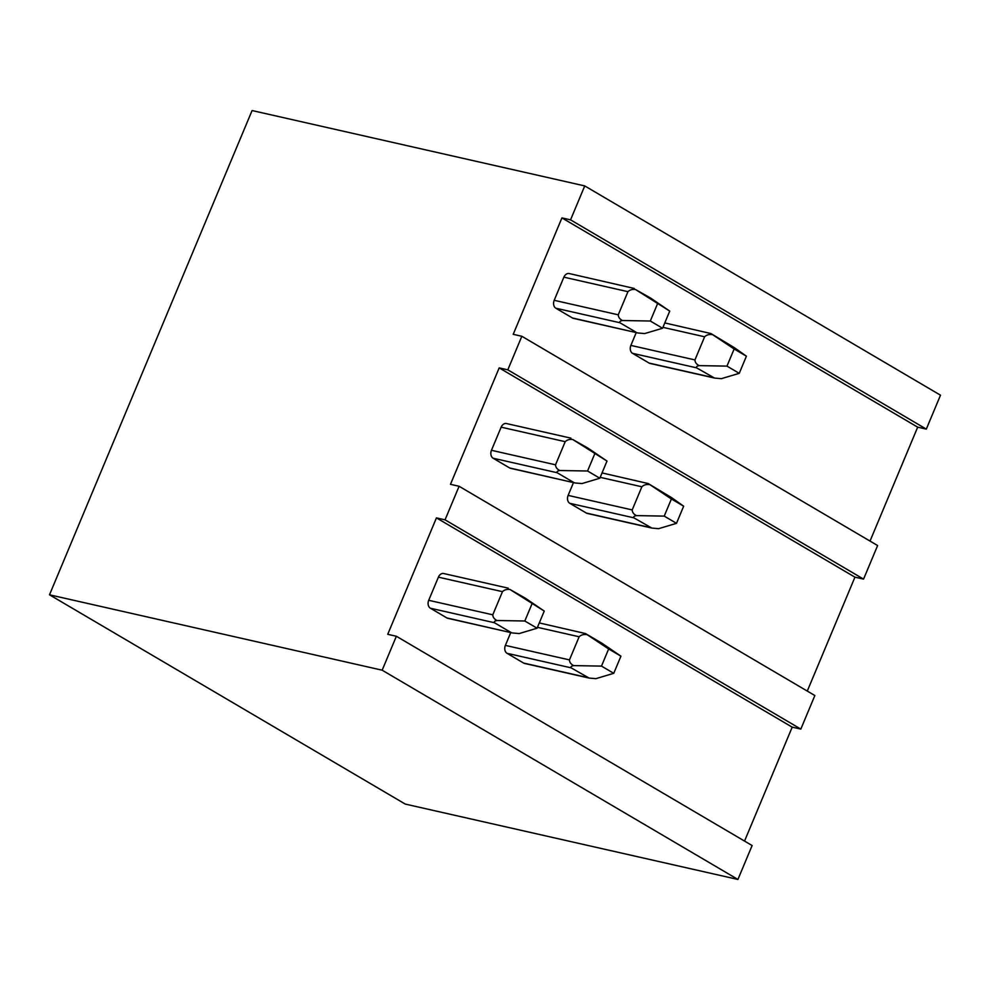 <?xml version="1.0" encoding="UTF-8"?>
<svg xmlns="http://www.w3.org/2000/svg" width="990" height="990" viewBox="0 0 990 990"><rect width="100%" height="100%" fill="white"/><g stroke="black" fill="none" stroke-linecap="round" stroke-linejoin="round"><path stroke-width="1.49" d="M561.924 217.899L513.216 334.323L521.841 336.278L507.808 369.839L499.183 367.884L450.475 484.32L459.1 486.276L445.055 519.837L436.442 517.881L387.733 634.305L396.359 636.261L752.115 845.534L737.921 879.454L405.257 804.078L49.5 594.804L252.079 110.546L584.744 185.922L940.5 395.196L926.306 429.115L917.68 427.16L561.924 217.899L570.549 219.854L926.306 429.115M396.359 636.261L382.165 670.193L737.921 879.454M49.5 594.804L382.165 670.193M584.744 185.922L570.549 219.854M445.055 519.837L800.823 729.098L792.198 727.155L436.442 517.881M507.808 369.839L863.565 579.113L854.939 577.158L499.183 367.884M521.841 336.278L877.61 545.539L863.565 579.113M459.1 486.276L814.857 695.537L800.823 729.098M807.283 691.082L854.939 577.158M870.024 541.085L917.68 427.16M744.542 841.067L792.198 727.155M651.333 527.955L587.33 513.451A6.113 4.529 -77.2 0 1 586.352 513.055L569.782 503.316A6.113 4.529 -77.2 0 1 568.124 495.396L573.495 482.588M572.715 439.486L588.085 448.198L606.994 461.08L572.715 439.486C569.634 439.102 567.134 439.832 565.203 441.676L501.138 427.16L491.461 450.302A6.113 4.529 -77.2 0 0 493.119 458.221L509.677 467.961A6.113 4.529 -77.2 0 0 510.654 468.344L574.658 482.848M501.138 427.16A6.113 4.529 -77.2 0 1 506.472 423.547L570.945 438.149M649.39 484.593C646.309 484.197 643.797 484.927 641.879 486.783L632.202 509.924C632.313 512.375 633.724 514.28 636.409 515.604L664.228 516.112L671.406 498.972L648.202 483.553L671.591 497.648L683.669 506.187L676.492 523.326L664.228 516.112M676.492 523.326L658.61 528.672L651.804 528.066L633.86 517.832C633.254 516.83 634.095 516.087 636.409 515.604M671.406 498.972L683.669 506.187M602.044 472.923L648.202 483.553M594.73 453.865L587.553 471.005L559.734 470.51C557.048 469.173 555.65 467.28 555.526 464.817L565.203 441.676M493.119 458.221L557.184 472.737C556.578 471.735 557.432 470.993 559.734 470.51M587.553 471.005L599.829 478.232L581.934 483.565L575.128 482.971L509.677 467.961M557.184 472.737L573.742 482.476M606.994 461.08L599.829 478.232M714.075 377.957L650.071 363.454A6.113 4.529 -77.2 0 1 649.093 363.07L632.536 353.319A6.113 4.529 -77.2 0 1 630.878 345.411L636.236 332.591M635.456 289.488L650.826 298.2L669.735 311.095L635.456 289.488C632.375 289.105 629.875 289.835 627.945 291.679L563.879 277.163L554.202 300.304A6.113 4.529 -77.2 0 0 555.86 308.224L572.418 317.963A6.113 4.529 -77.2 0 0 573.396 318.359L637.399 332.863M563.879 277.163A6.113 4.529 -77.2 0 1 569.213 273.549L634.268 288.461M712.132 334.595C709.05 334.199 706.551 334.929 704.62 336.786L694.943 359.927C695.067 362.389 696.465 364.283 699.15 365.619L726.969 366.114L734.147 348.975L710.944 333.556L734.332 347.651L746.41 356.19L739.245 373.329L726.969 366.114M739.245 373.329L721.351 378.675L714.545 378.069L696.601 367.847C695.995 366.832 696.849 366.09 699.15 365.619M734.147 348.975L746.41 356.19M664.785 322.926L710.944 333.556M657.471 303.881L650.306 321.02L622.487 320.512C619.789 319.176 618.391 317.283 618.267 314.82L627.945 291.679M555.86 308.224L619.926 322.74C619.319 321.738 620.173 320.995 622.487 320.512M650.306 321.02L662.57 328.235L644.676 333.568L637.869 332.974L572.418 317.963M619.926 322.74L636.483 332.479M669.735 311.095L662.57 328.235M588.58 677.952L524.589 663.449A6.113 4.529 -77.2 0 1 523.599 663.053L507.041 653.313A6.113 4.529 -77.2 0 1 505.383 645.393L510.741 632.585M509.974 589.483L525.343 598.183L544.253 611.077L509.974 589.483C506.892 589.087 504.38 589.817 502.462 591.673L438.397 577.158L428.707 600.299A6.113 4.529 -77.2 0 0 430.365 608.207L446.936 617.958A6.113 4.529 -77.2 0 0 447.913 618.342L511.917 632.845M438.397 577.158A6.113 4.529 -77.2 0 1 443.73 573.532L508.204 588.147M586.637 634.578C583.556 634.194 581.056 634.924 579.138 636.768L569.46 659.909C569.572 662.372 570.982 664.265 573.668 665.602L601.487 666.109L608.652 648.957L585.449 633.55L602.019 643.29L620.928 656.184L613.75 673.324L601.487 666.109M613.75 673.324L595.869 678.657L589.062 678.063L571.106 667.829C570.5 666.827 571.354 666.084 573.668 665.602M608.652 648.957L620.928 656.184M539.303 622.92L585.449 633.55M531.989 603.863L524.811 621.002L496.992 620.507C494.307 619.171 492.896 617.277 492.785 614.815L502.462 591.673M430.365 608.207L494.443 622.735C493.837 621.72 494.691 620.978 496.992 620.507M524.811 621.002L537.075 628.217L519.193 633.563L512.387 632.957L446.936 617.958M494.443 622.735L511.001 632.474M544.253 611.077L537.075 628.217M568.124 495.396L632.202 509.924M641.879 486.783L600.2 477.329M569.782 503.316L633.86 517.832M650.418 527.583L586.352 513.055M491.461 450.302L555.526 464.817M630.878 345.411L694.943 359.927M704.62 336.786L662.941 327.344M632.536 353.319L696.601 367.847M713.159 377.586L649.093 363.07M554.202 300.304L618.267 314.82M505.383 645.393L569.46 659.909M579.138 636.768L537.459 627.326M507.041 653.313L571.106 667.829M587.676 677.568L523.599 663.053M428.707 600.299L492.785 614.815"/></g></svg>
